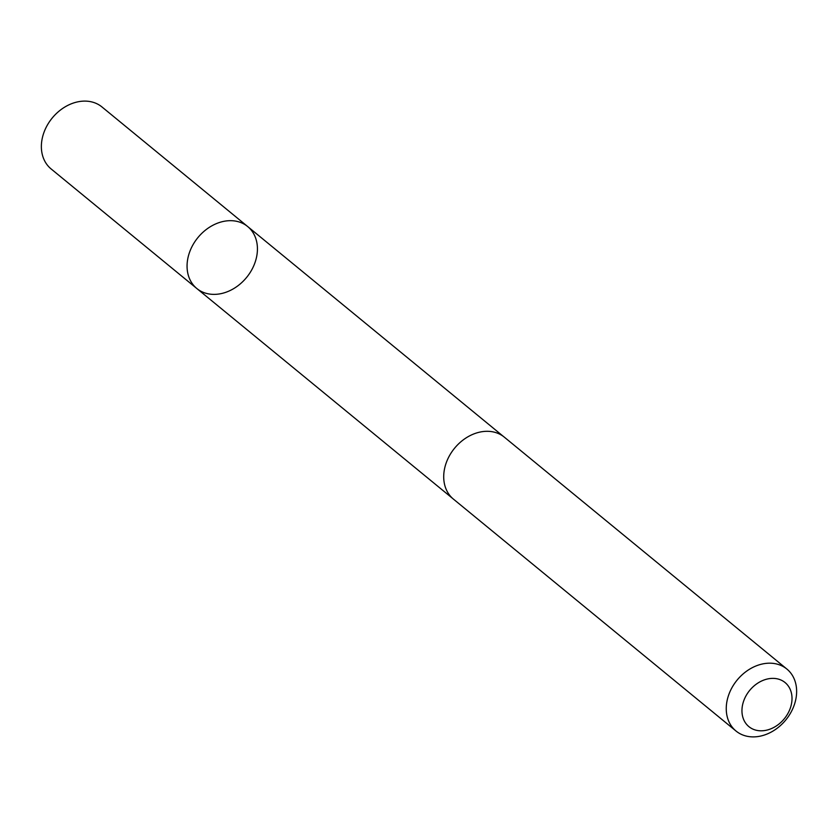 <?xml version="1.0" encoding="UTF-8"?>
<svg xmlns="http://www.w3.org/2000/svg" width="838" height="838" viewBox="0 0 838 838"><rect width="100%" height="100%" fill="white"/><g stroke="black" fill="none" stroke-linecap="round" stroke-linejoin="round"><path stroke-width="1.26" d="M192.457 283.873A40.077 31.456 -50.6 0 1 200.617 234.546A40.077 31.456 -50.6 0 1 247.671 226.543A40.077 31.456 -50.6 0 1 246.561 277.483A40.077 31.456 -50.6 0 1 196.815 288.513A40.077 31.456 -50.6 0 1 192.457 283.873A40.077 31.456 -50.6 0 1 200.617 234.546A40.077 31.456 -50.6 0 1 247.671 226.543L101.985 106.971A40.088 31.456 129.4 0 0 54.931 114.974A40.088 31.456 129.4 0 0 46.76 164.311A40.088 31.456 129.4 0 0 51.128 168.951L196.815 288.513A40.077 31.456 -50.6 0 1 192.457 283.873M786.872 669.049L504.34 437.174A40.088 31.456 129.4 0 0 454.584 448.204A40.088 31.456 129.4 0 0 453.473 499.155L736.015 731.029A40.088 31.456 129.4 0 0 783.069 723.026A40.088 31.456 129.4 0 0 791.24 673.689A40.088 31.456 129.4 0 0 786.872 669.049A40.088 31.456 129.4 0 0 737.126 680.079A40.088 31.456 129.4 0 0 736.015 731.029M788.181 685.851A28.513 22.375 129.4 0 0 744.856 698.085A28.513 22.375 129.4 0 0 767.922 729.835A28.513 22.375 129.4 0 0 788.181 685.851M503.586 436.588L247.671 226.543M452.75 498.537L196.815 288.513"/></g></svg>
